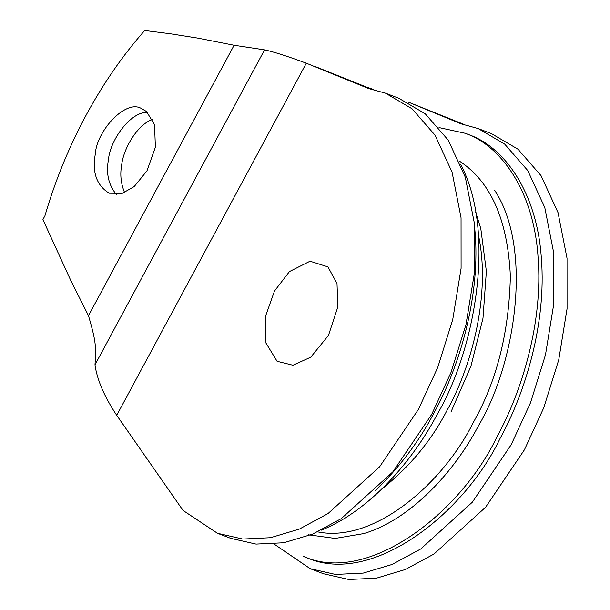 <?xml version="1.0" encoding="UTF-8"?>
<svg xmlns="http://www.w3.org/2000/svg" width="610" height="610" viewBox="0 0 610 610"><rect width="100%" height="100%" fill="white"/><g stroke="black" fill="none" stroke-linecap="round" stroke-linejoin="round"><path stroke-width="0.91" d="M439.04 127.581L465.049 133.247L468.358 134.513C505.522 147.162 537.41 194.407 541.39 258.792C546.484 322.751 525.538 392.36 500.025 438.559C464.69 512.934 372.092 586.927 306.761 557.677M474.839 229.657C481.061 294.508 459.849 366.183 433.794 413.275C419.169 441.312 399.58 467.252 375.028 491.073M460.763 164.555C496.624 232.906 474.733 350.773 437.111 414.533C412.817 460.741 370.011 510.669 321.15 530.227M478.53 235.544C490.913 293.692 471.98 366.023 447 410.408C431.499 440.504 409.729 466.749 381.7 489.144M459.292 161.032C490.669 181.376 507.695 219.752 510.372 276.155C509.045 332.602 496.67 381.402 473.253 422.555C444.21 481.709 374.883 543.647 317.696 531.874M494.763 190.419C533.46 249.482 514.909 365.039 478.591 425.544C455.174 470.44 411.697 519.148 363.987 533.521M465.049 133.247C502.205 145.904 534.093 193.149 538.081 257.527C543.167 321.485 522.229 391.094 496.715 437.294C461.381 511.668 368.775 585.669 303.452 556.411M274.485 291.039L289.46 271.564L310.01 261.217L327.928 266.867L337.002 283.406L337.871 306.822L328.462 335.416L310.757 357.178L292.937 365.237L277.092 361.288L265.952 343.049L265.739 315.629L274.485 291.039M86.833 113.849C103.73 82.846 123.022 55.068 144.692 30.5L170.518 33.794L197.846 38.117L234.095 45.254L264.572 49.852C273.654 51.812 287.569 56.257 306.312 63.204L368.455 88.488L385.489 93.177L411.979 108.725L435.029 135.13L452.079 172.18L461.053 217.8L461.091 268.331L452.757 319.465L437.774 367.35L418.422 409.386L379.626 466.78L328.05 513.544L299.403 529.053L270.504 537.707L242.772 539.042L217.457 533.277L183.023 510.417L116.716 415.311C104.318 396.607 97.074 379.771 94.985 364.81C96.288 346.244 95.861 341.12 88.488 315.675L70.882 280.676L44.21 222.429L42.944 219.478L44.957 215.734C54.915 181.536 68.206 148.825 84.82 117.593L86.833 113.849M217.457 533.277L230.702 538.333L256.017 544.097L283.749 542.763L312.648 534.108L341.303 518.607L392.87 471.835L431.674 414.442L451.026 372.413L466.002 324.52L474.336 273.387L474.298 222.856L465.323 177.243L448.281 140.193L425.223 113.78L398.742 98.233L385.489 93.177M371.368 89.045L315.408 66.627M116.289 194.361C108.504 184.914 105.896 173.324 108.473 159.606C109.93 140.43 130.624 111.233 147.567 112.446C130.624 111.233 109.93 140.43 108.473 159.606C105.896 173.324 108.504 184.914 116.289 194.361M146.499 111.508L141.459 108.557C125.82 98.889 96.388 130.952 95.229 154.551C92.087 172.645 96.746 185.531 109.198 193.218L122.252 193.347L134.185 186.576L146.964 170.869L155.382 147.208L154.543 124.676L146.499 111.508M94.985 364.81L264.572 49.852M88.488 315.675L234.095 45.254M274.05 544.044L310.177 568.68L335.492 574.445L363.232 573.11L392.123 564.456L420.778 548.954L472.346 502.183L511.149 444.789L530.502 402.752L545.477 354.867L553.811 303.734L553.781 253.203L544.799 207.583L527.757 170.533L504.699 144.128L478.217 128.58L461.183 123.891L408.128 102.03L464.088 124.448M478.217 128.58L491.462 133.636L517.943 149.183L541.001 175.596L558.043 212.646L567.025 258.259L567.056 308.79L558.722 359.923L543.746 407.815L524.394 449.844L485.598 507.238L434.023 554.01L405.368 569.511L376.477 578.166L348.737 579.5L323.422 573.736L310.177 568.68M373.877 89.601L367.609 87.436M152.515 119.354C136.907 124.989 123.441 149.023 121.718 164.662C119.903 174.33 120.856 183.618 124.585 192.516M116.716 415.311L306.312 63.204M475.678 212.089L480.787 228.514L486.368 271.282L482.99 318.245L470.912 366.259L450.95 412.055M363.766 533.59L335.164 538.416L308.195 534.779M306.784 557.685L303.475 556.427"/></g></svg>
